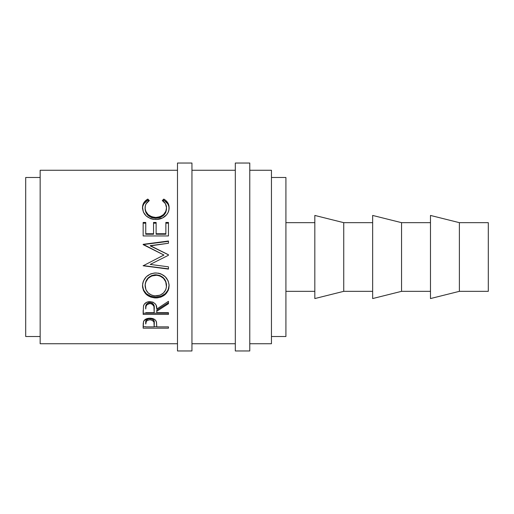 <?xml version="1.0" encoding="UTF-8"?>
<svg xmlns="http://www.w3.org/2000/svg" width="514" height="514" viewBox="0 0 514 514"><rect width="100%" height="100%" fill="white"/><g stroke="black" fill="none" stroke-linecap="round" stroke-linejoin="round"><path stroke-width="0.77" d="M177.491 350.966L191.947 350.966L191.947 163.034L177.491 163.034L177.491 350.966L177.491 163.034L191.947 163.034L191.947 350.966L177.491 350.966M235.316 350.966L249.772 350.966L249.772 163.034L235.316 163.034L235.316 350.966L235.316 163.034L249.772 163.034L249.772 350.966L235.316 350.966M459.387 291.335L488.3 291.335L488.3 222.665L459.387 222.665L459.387 291.335L459.387 222.665L430.475 215.437L430.475 298.563L459.387 291.335L430.475 298.563L430.475 215.437L459.387 222.665L488.3 222.665L488.3 291.335L459.387 291.335M401.562 291.335L430.475 291.335L401.562 291.335L401.562 222.665L401.562 291.335L372.65 298.563L401.562 291.335M430.475 222.665L401.562 222.665L372.65 215.437L372.65 298.563L372.65 215.437L401.562 222.665L430.475 222.665M343.737 291.335L372.65 291.335L343.737 291.335L343.737 222.665L343.737 291.335L314.825 298.563L343.737 291.335M372.65 222.665L343.737 222.665L314.825 215.437L314.825 298.563L314.825 215.437L343.737 222.665L372.65 222.665M285.912 291.335L314.825 291.335L285.912 291.335M314.825 222.665L285.912 222.665L314.825 222.665M271.456 336.509L285.912 336.509L285.912 177.491L271.456 177.491L285.912 177.491L285.912 336.509L271.456 336.509M25.7 336.509L40.156 336.509L25.7 336.509L25.7 177.491L25.7 336.509M40.156 177.491L25.7 177.491L40.156 177.491M249.772 343.737L271.456 343.737L271.456 170.262L249.772 170.262L271.456 170.262L271.456 343.737L249.772 343.737M191.947 343.737L235.316 343.737L191.947 343.737M235.316 170.262L191.947 170.262L235.316 170.262M40.156 343.737L177.491 343.737L40.156 343.737L40.156 170.262L177.491 170.262L40.156 170.262L40.156 343.737M168.457 328.183L143.155 328.183L143.22 323.37L143.881 320.839L146.786 318.68L149.94 318.192L154.104 319.117L155.549 320.273L156.513 322.201L156.776 326.865L168.457 326.865L168.457 328.183L168.457 326.865L156.776 326.865L156.365 321.668C155.453 319.432 153.313 318.275 149.94 318.192C146.644 318.282 144.511 319.393 143.535 321.526L143.155 328.183L168.457 328.183L168.457 326.865M168.457 314.407L143.155 314.407L143.502 305.894L144.325 304.179L146.702 302.245L149.921 301.602L153.024 302.187L155.395 303.973L156.108 305.175L156.776 309.042L168.457 301.32L168.457 303.71L156.776 311.259L156.776 312.685L168.457 312.685L168.457 314.407L168.457 312.685L156.776 312.685L156.776 311.259L168.457 303.71L168.457 301.32L156.776 309.042C157.111 304.77 154.823 302.29 149.921 301.602C146.541 301.75 144.402 303.176 143.502 305.894L143.155 314.407L168.457 314.407M142.571 287.153L142.725 283.439L143.425 281.004L146.304 276.763L150.641 273.885L154.476 272.998L158.402 273.165L160.921 273.878L165.232 276.718L168.142 280.875L169.048 284.499L168.881 288.174L168.168 290.5L165.296 294.445L161.01 297.066L157.22 297.882L154.611 297.882L150.814 297.086L146.451 294.573L143.528 290.667L142.571 287.153M168.457 268.848L143.155 265.603L168.457 268.848L168.457 266.83L150.21 264.427L168.457 255.272L168.457 254.758L150.255 245.66L168.457 254.758L168.457 255.272L150.21 264.427L168.457 266.83L168.457 269.098L143.155 265.783L163.915 255.034L143.155 244.33L168.457 241.015L168.457 243.263L150.255 245.66L168.457 254.803L150.255 245.891L168.457 243.263L168.457 241.349L143.155 244.593L168.457 241.349M168.457 235.945L143.155 235.945L143.155 222.446L145.751 222.446L145.751 234.236L153.538 234.236L153.538 223.166L156.127 223.166L156.127 222.446L156.127 234.236L165.861 234.236L165.861 222.446L168.457 222.446L168.457 235.945L143.155 235.945L143.155 222.446L145.751 222.446L145.751 233.748L153.538 233.748L153.538 222.446L156.127 222.446L156.127 233.748L165.861 233.748L165.861 222.446L168.457 222.446L168.457 235.945L168.457 223.166L165.861 223.166L168.457 223.166M147.171 199.438L147.801 199.072L149.317 200.569L146.143 203.743L145.353 205.728L145.147 208.748L145.86 211.395L148.109 214.556L151.611 216.735L155.832 217.461L160.079 216.728L163.587 214.499L165.823 211.305L166.51 207.72L165.437 203.692L162.295 200.569L163.799 199.072L166.093 200.711L167.789 202.773L169.029 206.416L168.862 210.136L168.078 212.526L166.664 214.743L162.687 217.891L156.879 219.459L153.031 219.285L150.499 218.611L146.194 215.938L143.387 212.089L142.526 207.084L143.804 202.779L147.171 199.438M145.102 208.877L145.102 207.849C145.096 204.79 146.503 202.362 149.317 200.569L147.801 199.072C144.248 201.128 142.481 204.013 142.506 207.733C143.072 214.736 147.46 218.662 155.658 219.497C159.07 219.523 162.077 218.566 164.679 216.632C167.718 214.126 169.196 211.158 169.106 207.707C169.106 204.013 167.339 201.135 163.799 199.072L162.295 200.569C165.071 202.355 166.478 204.739 166.51 207.72C166.131 213.503 162.572 216.754 155.832 217.461C149.15 216.779 145.571 213.573 145.102 207.849L145.102 208.877C145.578 214.479 149.15 217.615 155.832 218.289L155.832 217.461L155.832 218.289C162.572 217.595 166.131 214.415 166.51 208.748L165.823 212.256L163.587 215.385L160.079 217.563L155.832 218.289L151.611 217.576L148.109 215.443L145.86 212.346L145.102 208.877M162.989 201.058L163.799 200.28L163.799 199.072L163.799 200.28C167.339 202.298 169.106 205.118 169.106 208.735L168.791 206.23L167.789 203.904L164.422 200.64L163.799 200.28L162.989 201.058M142.506 208.761C142.487 205.112 144.254 202.285 147.801 200.28L147.801 199.072L147.801 200.28L148.604 201.051L147.801 200.28L147.171 200.633L143.804 203.91L142.815 206.249L142.506 208.761M166.446 207.72L166.51 208.748M143.155 223.166L145.751 223.166L143.155 223.166L143.155 235.945M145.751 233.748L145.751 234.236L153.538 234.236L153.538 233.748L145.751 233.748M156.127 233.748L156.127 234.236L165.861 234.236L165.861 233.748L156.127 233.748L156.127 223.166L153.538 223.166L153.538 222.446L153.538 233.748M156.127 222.446L153.538 222.446M168.457 255.272L168.457 254.803M143.155 244.593L168.457 241.015L168.457 243.263M143.155 244.651L163.915 255.034L143.155 265.783L168.457 269.098L168.457 266.83M160.002 257L163.915 255.072L160.002 257M169.106 285.733C168.367 277.99 163.934 273.724 155.793 272.94C147.589 273.731 143.162 278.061 142.506 285.925C143.322 293.417 147.794 297.42 155.915 297.934C164.017 297.33 168.412 293.269 169.106 285.733M169.106 285.135C168.412 292.511 164.017 296.494 155.915 297.079L155.915 297.934L155.915 297.079C147.794 296.572 143.322 292.652 142.506 285.321L143.528 289.967L146.451 293.79L150.814 296.25L155.915 297.079L161.01 296.231L165.296 293.661L168.168 289.806L169.106 285.135M166.465 284.229L166.51 285.823C165.996 291.991 162.463 295.357 155.909 295.916C149.298 295.396 145.7 292.029 145.102 285.823C145.635 279.443 149.195 275.889 155.793 275.163C162.443 275.851 166.016 279.404 166.51 285.823L166.51 285.219C166.016 278.929 162.443 275.453 155.793 274.791L159.982 275.568L163.497 277.881L165.746 281.306L166.465 284.229M154.72 274.836L155.793 274.791L155.793 275.163L155.793 274.791C149.195 275.491 145.635 278.974 145.102 285.219L145.892 281.325L148.148 277.913L151.617 275.575L154.72 274.836M145.102 285.219L145.102 285.823L145.102 285.219M168.457 302.74L156.776 310.128L168.457 302.74L168.457 301.32M156.776 310.128L156.776 311.259L156.776 310.128M168.457 313.212L143.155 313.212L168.457 313.212L168.457 312.685M143.155 313.212L143.155 310.514M146.978 303.658L148.822 302.688L151.065 302.695M152.054 303.061L153.558 304.429L154.219 307.97C154.675 305.02 153.243 303.215 149.915 302.56C146.67 303.209 145.282 304.982 145.751 307.886L146.406 304.333M149.915 302.56L149.915 303.53C153.249 304.224 154.682 306.061 154.219 309.055L154.187 312.685L145.751 312.685L154.187 312.685L153.93 306.318L152.067 304.044L149.915 303.53L149.915 302.56M154.219 307.97L154.219 309.055M145.751 307.886L145.751 308.965C145.276 306.016 146.663 304.204 149.915 303.53L146.978 304.648L146.008 306.28L145.751 308.965L145.751 307.886M156.776 326.698L154.187 326.698L156.776 326.698M143.155 326.698L145.751 326.698L143.155 326.698L143.155 325.233M149.407 318.5L152.947 319.342L153.949 320.633L154.239 324.135L154.239 322.747C154.682 320.421 153.256 318.995 149.953 318.474L149.953 319.779C153.256 320.325 154.688 321.783 154.239 324.148L154.187 326.865L145.751 326.865L154.187 326.865L153.949 321.989L152.08 320.183L149.953 319.779L149.953 318.474C146.715 318.969 145.314 320.351 145.751 322.625L146.394 319.894L149.407 318.5M154.239 322.747L154.239 324.148M145.751 322.625L145.751 324.019C145.308 321.719 146.708 320.299 149.953 319.779L147.878 320.177L146.394 321.231L145.751 324.019L145.751 322.625M154.836 295.878L160.047 295.184L163.484 292.974L165.765 289.71L166.465 286.818L165.746 281.82L163.497 278.325L159.982 275.96L156.866 275.215L151.617 275.973L148.148 278.357L145.892 281.845L145.154 284.814L145.918 289.729L148.225 293.019L151.726 295.197L154.836 295.878"/></g></svg>
